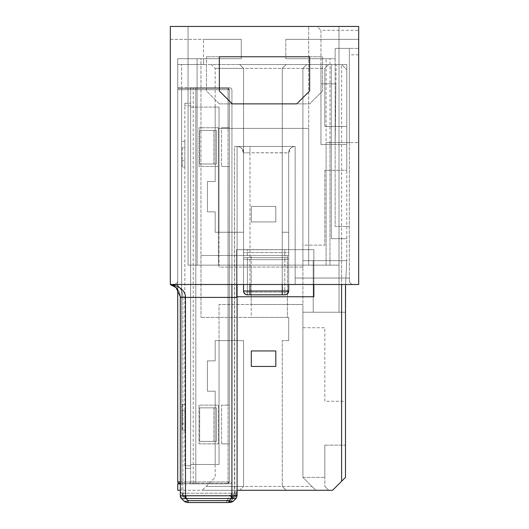 <?xml version="1.0" encoding="UTF-8"?>
<svg xmlns="http://www.w3.org/2000/svg" width="529" height="529" viewBox="0 0 529 529"><rect width="100%" height="100%" fill="white"/><g stroke="black" fill="none" stroke-linecap="round" stroke-linejoin="round"><path stroke-width="0.4" stroke-dasharray="2.65 1.98" d="M358.688 30.318L358.688 142.572L358.688 26.45L170.312 26.45L358.688 26.45L358.688 284.496L170.464 284.496C174.332 284.714 185.428 288.318 185.474 297.212L180.31 297.139A12.901 12.901 0 0 0 177.301 288.854A12.901 12.901 0 0 1 180.31 297.139L182.895 297.139A15.48 15.48 0 0 0 176.349 284.496A15.48 15.48 0 0 1 182.895 297.139L180.31 297.139A12.901 12.901 0 0 0 177.301 288.854A12.901 12.901 0 0 1 180.31 297.139L180.31 491.917L181.797 494.251L182.287 493.531L182.545 493.742L181.797 494.251L182.545 493.742L183.424 495.018L182.545 493.742L182.895 493.16L182.545 493.742L180.31 491.917L180.31 297.139L180.31 483.195L228.052 483.195A1.289 1.289 0 0 0 229.341 481.906L229.341 443.844L221.598 443.844L221.598 405.135L229.341 405.135L229.341 166.443L221.598 166.443L229.341 166.443L221.598 166.443L229.341 166.443L229.341 127.734L221.598 127.734L221.598 166.443L221.598 127.734L229.341 127.734L229.341 405.135L221.598 405.135L221.598 443.844L229.341 443.844L221.598 443.844L229.341 443.844L229.341 481.906A1.289 1.289 0 0 1 228.052 483.195L229.341 481.906L229.341 89.672L177.731 89.672A1.289 1.289 0 0 1 179.02 88.383L228.052 88.383A1.289 1.289 0 0 1 229.341 89.672L229.341 127.734L221.598 127.734L229.341 127.734L229.341 89.672L228.052 88.383L190.652 88.383L190.652 483.195L228.052 483.195L190.652 483.195L190.652 88.383L190.652 483.843L195.809 483.843L190.652 483.843L190.652 88.383L228.052 88.383L179.02 88.383A1.289 1.289 0 0 0 177.731 89.672L177.731 289.396L177.731 58.706L177.731 64.512L177.731 58.706L203.533 58.706L177.731 58.706L177.737 87.735L177.737 64.512L181.619 64.512L177.751 64.512L177.731 58.706L203.533 58.706L203.533 64.512L203.533 58.706L203.533 64.512L203.533 58.706L177.731 58.706L197.086 58.706L197.086 265.148L200.954 265.148L197.086 265.148L197.086 58.706L200.954 58.706L200.954 265.148L197.086 265.148L200.954 265.148L200.954 58.706L177.731 58.706L177.731 280.628A3.868 3.868 0 0 1 175.674 284.047L170.312 284.496L170.312 26.45L317.076 26.45L320.951 30.318L317.076 26.45L358.688 26.45L358.688 30.318L320.951 30.318L320.951 142.572L320.951 30.318M237.085 296.756L236.456 296.756L236.456 249.662L313.869 249.662L313.869 296.756L236.456 296.756L236.456 249.662L313.869 249.662L313.869 296.756L236.456 296.756L236.456 249.662L313.869 249.662L313.869 284.496M341.608 64.512L336.133 64.512L335.161 144.51L335.902 83.866L320.964 83.866L320.964 144.51L335.161 144.51L320.964 144.51L335.161 144.51L336.133 64.512L341.608 64.512L346.773 69.676L341.608 64.512L341.608 284.496M237.085 490.29L181.619 490.29L181.619 483.843L229.361 483.843A2.579 2.579 0 0 0 231.94 481.258A2.579 2.579 0 0 1 229.361 483.843A2.579 2.579 0 0 0 231.94 481.258L231.94 90.32A2.579 2.579 0 0 0 229.361 87.735L190.652 87.735L195.809 87.735L195.809 483.843L229.361 483.843L195.809 483.843L195.809 87.735L229.361 87.735A2.579 2.579 0 0 1 231.94 90.32L231.94 481.258L231.94 90.32A2.579 2.579 0 0 0 229.361 87.735A2.579 2.579 0 0 1 231.94 90.32L231.94 481.258A2.579 2.579 0 0 1 229.361 483.843L181.619 483.843L181.619 490.29L177.751 490.29L177.751 483.843L181.619 483.843L180.31 483.843L180.31 490.29L332.576 490.29L345.483 477.389L345.483 286.434L345.483 312.242L345.483 286.434L346.773 260.632L346.773 69.676L346.773 144.51L335.161 144.51L335.902 83.866L320.964 83.866L320.964 144.51L320.964 64.512L320.964 144.51L346.773 144.51L346.773 64.512L328.707 64.512L324.839 68.38L324.839 126.444L324.839 68.38L328.707 64.512L324.839 68.38L302.905 68.38L324.839 68.38L324.839 126.444L324.839 68.38L328.707 64.512L346.773 64.512L346.773 126.444L324.839 126.444L346.773 126.444L346.773 170.312L324.839 170.312L324.839 245.145L324.839 170.312L346.773 170.312L346.773 126.444L324.839 126.444L346.773 126.444L346.773 64.512L181.619 64.512L346.773 64.512L346.773 238.698L331.286 238.698L331.286 64.512L331.286 238.698L346.773 238.698L346.773 260.632L339.029 260.632L339.029 312.242L302.905 312.242L302.905 267.079L302.905 477.389L324.839 477.389L302.905 477.389L302.905 327.722L324.839 327.722L324.839 401.266L345.483 401.266L345.483 477.389L332.576 490.29L328.707 490.29L324.839 486.422L324.839 445.134L324.839 486.422L328.707 490.29L315.806 490.29L302.905 477.389L315.806 490.29L328.707 490.29L324.839 486.422L328.707 490.29L332.576 490.29L345.483 477.389L345.483 401.266L324.839 401.266L324.839 327.722L302.905 327.722L302.905 477.389L302.905 304.499L251.215 304.499L302.905 304.499L302.905 267.079L302.905 312.242L313.228 312.242L313.228 260.632L313.228 312.242L313.228 260.632L302.905 260.632L302.905 267.079L219.039 267.079L219.039 232.244L215.164 232.244L215.164 211.858L215.164 232.244L243.552 232.244L243.552 68.38L302.905 68.38L302.905 245.145L324.839 245.145L302.905 245.145L302.905 68.38L243.552 68.38L243.552 232.244L243.552 68.38L215.164 68.38L243.552 68.38L239.683 64.512L286.129 64.512L282.261 68.38L282.261 232.244L282.261 68.38L286.129 64.512L306.774 64.512L302.905 68.38L302.905 267.079L302.905 68.38L306.774 64.512L328.707 64.512L306.774 64.512L302.905 68.38L306.774 64.512L286.129 64.512L282.261 68.38L286.129 64.512L239.683 64.512L243.552 68.38L243.552 232.244L215.164 232.244L215.164 211.858L207.428 211.858L215.164 211.858L207.428 211.858L207.428 181.54L207.428 211.858L207.428 181.54L215.164 181.54L207.428 181.54L215.164 181.54L215.164 107.089L215.164 181.54L207.428 181.54L207.428 211.858L215.164 211.858L215.164 232.244L219.039 232.244L219.039 267.079L302.905 267.079L302.905 260.632L339.029 260.632L339.029 312.242L339.029 260.632L302.905 260.632L302.905 267.079L302.905 260.632L313.228 260.632L313.228 312.242L302.905 312.242L302.905 304.499L302.905 312.242L339.029 312.242L339.029 260.632L346.773 260.632L313.228 260.632L346.773 260.632L345.576 284.496M288.708 255.467L200.974 255.467L287.419 255.467L287.419 317.4L200.974 317.4L251.215 317.4L251.215 304.499L219.039 304.499L219.039 340.623L215.164 340.623L215.164 360.884L207.428 360.884L207.428 391.202L215.164 391.202L215.164 464.488L215.164 391.202L207.428 391.202L207.428 360.884L215.164 360.884L215.164 340.623L243.552 340.623L215.164 340.623L215.164 360.884L207.428 360.884L215.164 360.884L215.164 340.623L219.039 340.623L219.039 304.499L251.215 304.499L251.215 267.079L251.215 317.4L200.974 317.4L288.708 317.4L251.215 317.4L288.708 317.4L287.419 317.4L287.419 255.467L288.708 255.467L200.974 255.467L251.215 255.467L251.215 267.079L251.215 255.467L288.708 255.467L288.708 232.244L282.261 232.244L288.708 232.244L288.708 255.467L288.708 232.244L282.261 232.244L282.261 68.38L282.261 232.244L288.708 232.244L288.708 255.467M345.483 312.242L313.228 312.242L345.483 312.242L345.483 286.434L346.773 260.632L345.483 286.434M251.295 366.432L251.295 350.945L275.807 350.945L275.807 366.432L251.295 366.432L251.295 350.945L275.807 350.945L275.807 366.432L251.295 366.432M251.295 206.442L275.807 206.442L275.807 221.922L251.295 221.922L251.295 206.442L275.807 206.442L275.807 221.922L251.295 221.922L251.295 206.442L275.807 206.442L275.807 221.922L251.295 221.922L251.295 206.442L275.807 206.442L275.807 221.922L251.295 221.922L251.295 206.442M216.454 163.99L216.454 130.445L199.684 130.445L216.454 130.445L216.454 163.99L213.861 163.99L213.861 130.445L216.454 130.445L216.454 163.99L199.684 163.99L213.861 163.99L213.861 130.445L199.684 130.445L199.684 163.99L216.454 163.99L216.454 130.445L199.684 130.445L199.684 163.99L216.454 163.99M216.454 441.391L216.454 407.846L199.684 407.846L216.454 407.846L216.454 441.391L213.861 441.391L213.861 407.846L216.454 407.846L216.454 441.391L199.684 441.391L213.861 441.391L213.861 407.846L199.684 407.846L199.684 441.391L216.454 441.391L216.454 407.846L199.684 407.846L199.684 441.391L216.454 441.391M184.846 141.283L182.267 141.283L184.846 141.283L184.846 147.73L184.846 141.283M182.267 147.73L182.267 160.637L182.267 147.73L184.846 147.73L184.846 160.637L184.846 147.73L182.267 147.73M182.267 167.085L182.267 160.637L182.267 167.085L184.846 167.085L182.267 167.085M184.846 160.637L184.846 167.085L184.846 160.637L182.267 160.637L184.846 160.637M182.267 404.493L182.267 410.94L182.267 404.493L184.846 404.493L182.267 404.493M184.846 410.94L184.846 423.848L184.846 410.94L182.267 410.94L182.267 423.848L182.267 410.94L184.846 410.94M182.267 430.295L182.267 423.848L182.267 430.295L184.846 430.295L182.267 430.295M184.846 423.848L184.846 430.295L184.846 423.848L182.267 423.848L184.846 423.848M184.846 465.778L184.846 105.8L184.846 465.778L190.652 465.778L190.652 468.357L184.846 468.357L190.652 468.357L190.652 103.221L190.652 465.778L184.846 465.778M184.846 103.221L184.846 105.8L184.846 103.221L190.652 103.221L184.846 103.221M190.652 88.383L190.652 87.735L190.652 88.383M199.023 127.734L199.023 166.443L218.371 166.443L218.371 127.734L199.023 127.734L199.023 166.443L218.371 166.443L218.371 127.734L199.023 127.734L199.023 166.443L218.371 166.443L218.371 127.734L199.023 127.734L199.023 166.443L218.371 166.443L218.371 127.734L199.023 127.734M199.023 443.844L218.371 443.844L218.371 405.135L199.023 405.135L199.023 443.844L218.371 443.844L218.371 405.135L199.023 405.135L199.023 443.844L218.371 443.844L218.371 405.135L199.023 405.135L199.023 443.844L218.371 443.844L218.371 405.135L199.023 405.135L199.023 443.844M229.341 443.844L229.341 405.135L228.052 405.135L228.052 166.443L228.052 405.135L221.598 405.135L229.341 405.135L229.341 443.844M180.31 481.906L229.341 481.906A1.289 1.289 0 0 1 228.052 483.195L228.052 88.383A1.289 1.289 0 0 1 229.341 89.672A1.289 1.289 0 0 0 228.052 88.383L229.341 89.672L229.341 481.906A1.289 1.289 0 0 1 228.052 483.195L229.341 481.906L228.052 481.906L228.052 483.195L180.31 483.195M241.277 58.706L200.954 58.706L241.277 58.706L241.277 39.351L241.277 58.706L241.277 39.351L203.533 39.351L241.277 39.351L241.277 58.706L203.533 58.706L203.533 39.351L203.533 58.706L241.277 58.706M170.312 39.351L241.277 39.351L170.312 39.351L170.312 26.45L170.312 39.351M233.811 500.659A6.454 3.723 45 0 1 229.249 500.659L188.145 500.659L188.145 502.55L226.67 502.55L226.67 500.659L226.67 502.55L188.145 502.55A6.454 6.454 0 0 1 183.583 500.659A6.454 3.723 -45 0 0 188.145 500.659A6.454 3.723 -45 0 1 183.583 500.659A6.454 6.454 0 0 0 188.145 502.55A6.454 6.454 0 0 1 183.583 500.659A6.454 6.454 0 0 0 188.145 502.55L188.145 500.659A6.454 3.723 -45 0 1 183.583 500.659L181.447 498.523A3.868 3.868 0 0 1 180.356 496.381A3.868 3.868 0 0 0 181.447 498.523L181.447 498.523C181.916 499.178 182.829 498.569 184.185 496.698L183.424 495.018L183.424 493.207L182.895 493.16L183.424 493.207L183.047 495.289L184.185 495.944L181.797 494.251L180.31 491.917L180.31 493.96L180.31 491.917L182.287 493.531L182.895 493.16L181.797 494.251L184.185 495.944L233.21 495.944L233.21 496.698C234.565 498.569 235.478 499.178 235.947 498.523L235.934 498.536M219.343 103.863L309.657 103.863L322.558 90.962L322.558 56.768L206.442 56.768L322.558 56.768L322.558 90.962L309.657 103.863L219.343 103.863L206.442 90.962L206.442 56.768L206.442 90.962L219.343 103.863M296.756 103.863L309.657 90.962L309.657 56.768L219.343 56.768L219.343 90.962L232.244 103.863L296.756 103.863M218.371 128.382L218.371 265.148L308.691 265.148L188.053 265.148L188.053 26.45L308.691 26.45L308.691 265.148L339.01 265.148L339.01 26.45L188.053 26.45L339.01 26.45L339.01 265.148L188.053 265.148L218.371 265.148L218.371 128.382L308.691 128.382L218.371 128.382L218.371 265.148L218.371 128.382L308.691 128.382L308.691 265.148L308.691 26.45L339.01 26.45L188.053 26.45L188.053 265.148L188.053 26.45L188.053 265.148L339.01 265.148L339.01 26.45L339.01 265.148L308.691 265.148L308.691 128.382L218.371 128.382M329.977 265.148L326.109 265.148L326.109 142.572L329.977 142.572L329.977 265.148L326.109 265.148L329.977 265.148L326.109 265.148L326.109 58.706L285.792 58.706L335.141 58.706L335.141 226.438L349.332 226.438L335.141 226.438L335.141 48.384L335.141 58.706L329.977 58.706L329.977 265.148M329.977 142.572L349.332 142.572L349.332 48.384L335.141 48.384L358.688 48.384L349.332 48.384L349.332 278.049L295.142 278.049L349.332 278.049L349.332 280.628C349.576 282.962 350.872 284.252 353.207 284.496C350.872 284.252 349.576 282.962 349.332 280.628L349.332 142.572L358.688 142.572L326.109 142.572M235.114 496.777L235.947 495.944L231.385 495.944L226.67 500.659L188.145 500.659L184.185 496.698L188.145 500.659L226.67 500.659L228.806 498.523L234.367 497.405L235.947 495.944L231.233 500.659A6.454 3.723 45 0 1 226.67 500.659A6.454 3.723 45 0 0 231.233 500.659A6.454 6.454 0 0 1 226.67 502.55A6.454 6.454 0 0 0 231.233 500.659L235.114 496.777L233.732 494.04L237.085 493.207A3.868 3.868 0 0 1 235.947 495.944L237.085 493.207L237.085 284.496L231.92 284.496L353.207 284.496L295.142 284.496L295.142 146.44L237.085 146.44L295.142 146.44L295.142 284.496L237.085 284.496L237.085 146.44L237.085 491.871L234.79 495.878L234.499 146.44L237.085 146.44C240.999 146.831 243.148 148.98 243.532 152.894C243.148 148.98 240.999 146.831 237.085 146.44L234.499 146.44L237.085 146.44L234.499 146.44L234.499 493.16L235.365 494.033L233.21 495.944M288.695 284.496L288.695 152.894A6.454 6.454 0 0 1 295.142 146.44A6.454 6.454 0 0 0 288.695 152.894C289.079 148.98 291.228 146.831 295.142 146.44L295.142 284.496L295.142 146.44L249.986 146.44L249.986 152.782L243.532 152.894L249.986 152.782L249.986 146.44L237.085 146.44L237.085 284.496L237.085 146.44A6.454 6.454 0 0 1 243.532 152.894L243.532 290.95A3.868 1.184 0 0 0 247.407 292.134A3.868 1.184 -0 0 1 243.532 290.963A3.868 3.868 89.8 0 0 247.407 294.818L247.407 294.818A3.868 3.868 0 0 1 243.532 290.95L243.532 152.894L243.532 252.597L288.695 252.597L288.675 249.662L243.532 249.781L288.675 249.662L288.695 252.597L288.695 152.894L288.695 290.95A3.868 3.868 0 0 1 284.82 294.818L247.407 294.818L247.407 249.662L247.407 257.683L243.532 257.683L284.82 257.683L284.82 249.662L288.675 249.662L247.407 249.662L284.82 249.662L284.82 257.683L288.695 257.683L288.695 249.781L288.695 258.469L288.695 257.683L247.407 257.683L247.407 259.66L284.82 259.66L284.82 292.134L247.407 292.134L284.82 292.134L284.82 294.818L247.407 294.818L247.407 259.66A3.868 1.184 180 0 1 243.532 258.469A3.868 1.184 180 0 0 247.407 259.66L284.82 259.66L284.82 257.683L284.82 259.66A3.868 1.184 180 0 0 288.695 258.469L288.695 290.95L243.532 290.95A3.868 3.868 89.8 0 0 247.407 294.818M247.512 294.818L249.232 294.818M282.975 294.818L284.708 294.818M329.977 58.706L326.109 58.706M285.792 39.351L285.792 58.706L285.792 39.351L358.688 39.351L285.792 39.351M358.688 54.837L349.332 54.837M237.085 491.871L234.499 491.864L231.385 493.207L231.385 495.944L184.185 495.944L184.185 496.698A3.868 2.738 0 0 1 180.31 493.96A3.868 2.738 0 0 0 184.185 496.698C182.829 498.569 181.916 499.178 181.447 498.523L181.447 498.523A3.868 3.868 0 0 1 180.31 495.785L185.474 495.739L184.965 498.695L186.003 498.523L188.145 500.659L188.145 502.55L229.249 502.55L229.249 500.659L233.21 496.698A3.868 2.738 0 0 0 237.085 493.96L237.085 495.785A3.868 3.868 0 0 1 235.947 498.523M235.365 494.033L237.085 491.917L237.085 493.96M176.693 288.179L170.312 284.496A5.158 5.158 0 0 0 170.464 284.496L231.92 284.496L231.92 494.45L233.732 494.04M180.31 296.994L176.812 288.305M234.367 497.405L231.92 494.45L228.806 495.785L228.806 498.523L186.003 498.523L186.01 495.785L228.806 495.785M184.965 498.695L181.738 498.695L180.31 495.739M181.447 498.523A3.868 3.868 0 0 1 180.31 495.785A3.868 3.868 0 0 0 181.447 498.523L181.738 498.695M285.369 294.779A3.868 3.868 0 0 0 288.695 290.95A3.868 3.868 -89.4 0 1 284.82 294.818L284.82 292.134A3.868 1.184 0 0 0 288.695 290.95L288.695 258.469A3.868 1.184 180 0 1 284.82 259.66L284.82 292.134A3.868 1.184 -0 0 0 288.695 290.95L287.558 293.688C284.503 295.486 285.283 294.613 283.921 294.818M249.986 146.44L237.137 146.44M313.869 249.662L313.869 296.756L236.456 296.756L236.456 249.662L313.869 249.662M282.241 284.496L282.241 152.782L288.695 152.894L288.695 252.597L243.532 252.597L243.532 152.894A6.454 6.454 0 0 0 237.085 146.44L295.142 146.44C291.228 146.831 289.079 148.98 288.695 152.894L249.986 152.782L249.986 284.496M228.052 88.383L228.052 127.734L228.052 88.383L228.052 89.672L181.599 89.672L181.599 481.906L181.599 88.383L181.599 89.672L177.731 89.672L177.731 280.628A3.868 3.868 0 0 1 175.674 284.047A15.48 15.48 0 0 1 176.349 284.496A15.48 15.48 0 0 0 175.674 284.047L170.576 284.635M176.018 287.531A12.901 12.901 0 0 0 175.211 286.863A12.901 12.901 0 0 1 176.018 287.531M174.054 286.083A12.901 12.901 0 0 0 172.923 285.475A12.901 12.901 0 0 1 174.054 286.083M172.11 285.124A12.901 12.901 0 0 0 171.674 284.966A12.901 12.901 0 0 1 172.11 285.124M170.312 284.569A12.901 12.901 0 0 1 170.398 284.589A12.901 12.901 0 0 0 170.312 284.569L231.92 284.496M282.585 146.44L282.241 146.44L282.241 152.782L282.241 146.44L282.585 146.44M243.552 340.623L219.039 340.623L219.039 464.488L219.039 340.623L243.552 340.623L243.552 486.422L311.931 486.422L302.905 477.389L315.806 490.29L311.931 486.422L282.261 486.422L282.261 340.623L282.261 486.422L243.552 486.422L243.552 340.623L243.552 486.422L206.131 486.422L243.552 486.422L239.683 490.29L315.806 490.29L286.129 490.29L282.261 486.422L286.129 490.29L282.261 486.422L282.261 340.623L282.261 486.422L286.129 490.29L239.683 490.29L243.552 486.422L243.552 340.623M219.039 464.488L215.164 464.488L219.039 464.488M215.164 464.488L215.164 477.389L202.263 490.29L239.683 490.29L202.263 490.29L215.164 477.389L215.164 464.488L190.652 464.488L215.164 464.488L190.652 464.488L190.652 107.089L190.652 464.488L215.164 464.488L215.164 391.202L207.428 391.202L207.428 360.884L207.428 391.202L215.164 391.202L215.164 464.488M324.839 445.134L324.839 477.389L324.839 445.134L345.483 445.134L324.839 445.134M243.552 232.244L219.039 232.244L243.552 232.244M215.164 107.089L215.164 181.54L215.164 107.089L190.652 107.089L190.652 464.488L190.652 107.089L219.039 107.089L219.039 232.244L219.039 107.089L215.164 107.089L215.164 68.38L211.296 64.512L239.683 64.512L243.552 68.38L239.683 64.512L211.296 64.512L215.164 68.38L215.164 107.089M200.974 255.467L200.974 317.4L200.974 255.467M288.708 340.623L288.708 317.4L288.708 340.623L282.261 340.623L288.708 340.623L282.261 340.623L288.708 340.623L288.708 317.4L288.708 340.623M239.683 490.29L243.552 486.422L239.683 490.29M177.751 87.735L181.619 87.735L177.751 87.735L177.751 64.512L177.751 87.735M229.361 87.735L181.619 87.735L181.619 64.512L181.619 87.735L229.361 87.735M341.608 481.258L341.608 238.698M243.532 290.95C243.128 292.187 244.1 293.436 246.441 294.699L249.986 294.818L249.986 152.782L282.241 152.782L282.241 294.818M190.652 105.8L184.846 105.8L190.652 105.8M193.23 483.195L193.23 88.383L193.23 483.195M229.341 89.672L228.052 89.672L228.052 481.906L181.599 481.906L181.599 483.195L181.599 481.906L177.731 481.906M177.731 89.672A1.289 1.289 0 0 1 179.02 88.383M237.078 493.207C237.726 492.803 235.458 497.141 235.947 495.944L237.085 493.207L237.085 297.404L185.474 297.212M180.31 297.404L185.474 297.404L185.474 495.739L186.01 495.785M233.97 495.356L233.97 493.207L183.424 493.207L231.385 493.207M182.895 297.139L182.895 493.16L182.895 297.139M233.97 493.207L234.499 493.16M171.27 284.827L172.024 285.091M172.52 285.296L173.373 285.7M174.524 286.381L175.932 287.452M243.532 152.894L241.687 148.378M288.695 152.894L290.785 148.14M282.241 146.44L295.083 146.44M177.731 64.512L203.533 64.512L177.731 64.512"/><path stroke-width="0.79" d="M313.869 284.496L313.869 296.756L237.085 296.756M345.576 284.496L345.483 312.242M251.295 366.432L251.295 350.945L275.807 350.945L275.807 366.432L251.295 366.432L251.295 350.945L275.807 350.945L275.807 366.432L251.295 366.432M180.31 483.195L179.02 483.195A1.289 1.289 0 0 1 177.731 481.906L177.731 289.396L177.731 481.906A1.289 1.289 0 0 0 179.02 483.195L180.31 483.195L180.31 483.843L177.751 483.843L177.751 490.29L180.31 490.29L180.31 495.785A3.868 3.868 0 0 0 180.356 496.381A3.868 3.868 0 0 1 180.31 495.785L180.303 296.736L176.025 287.538L170.312 284.569L170.312 26.45L358.688 26.45L358.688 284.496L170.464 284.496A5.158 5.158 0 0 1 170.312 284.496L231.92 284.496L231.92 297.404L185.474 297.404L185.474 495.739L180.31 495.739L181.738 498.695L184.965 498.695L185.474 495.739L231.385 495.785L231.385 498.523M296.756 103.863L232.244 103.863L219.343 90.962L219.343 56.768L309.657 56.768L309.657 90.962L296.756 103.863M247.129 294.812A3.868 3.868 0 0 0 247.407 294.818L247.407 294.818C245.053 294.587 243.763 293.297 243.532 290.95A3.868 1.184 -0 0 1 243.532 290.95L243.532 284.496L243.532 290.95A3.868 3.868 0 0 0 247.407 294.818L284.82 294.818A3.868 3.868 0 0 0 288.695 290.95L288.695 284.496M246.851 294.779A3.868 3.868 0 0 1 243.532 290.95L249.986 291.016L249.986 294.818M249.232 294.818L282.975 294.818M284.708 294.818L284.82 294.818C287.168 294.587 288.457 293.297 288.695 290.95L287.558 293.688C283.577 295.804 285.958 294.415 283.928 294.818M183.583 500.659L181.447 498.523L183.583 500.659A6.454 3.723 -45 0 0 188.145 500.659L188.145 502.55A6.454 6.454 0 0 1 183.583 500.659L181.447 498.523A3.868 3.868 0 0 1 180.31 495.785A3.868 3.868 0 0 0 181.447 498.523L180.31 495.785M188.145 502.55L229.249 502.55A6.454 6.454 0 0 0 233.811 500.659A6.454 6.454 0 0 1 229.249 502.55L229.249 500.659A6.454 3.723 45 0 0 233.811 500.659L235.934 498.536L237.085 495.739L231.92 495.739L231.92 297.404L237.085 297.404L237.085 284.496L237.085 493.207M235.947 498.523L233.811 500.659A6.454 6.454 0 0 1 229.249 502.55M237.085 495.785L235.934 498.536L231.391 498.523L229.249 500.659L188.145 500.659L186.01 498.523L184.965 498.695M235.683 498.675L237.085 495.739L237.085 297.404M232.429 498.695L231.92 495.739L231.385 495.785M180.303 296.736L180.31 297.139L185.474 297.212C185.428 288.325 174.325 284.714 170.464 284.496L231.92 284.496M177.301 288.854A12.901 12.901 0 0 0 176.018 287.531A12.901 12.901 0 0 1 177.301 288.854A12.901 12.901 0 0 0 170.312 284.569A12.901 12.901 0 0 1 177.301 288.854M175.211 286.863A12.901 12.901 0 0 0 174.054 286.083A12.901 12.901 0 0 1 175.211 286.863M172.923 285.475A12.901 12.901 0 0 0 172.11 285.124A12.901 12.901 0 0 1 172.923 285.475M171.674 284.966A12.901 12.901 0 0 0 170.398 284.589A12.901 12.901 0 0 1 171.674 284.966M345.483 286.434L345.483 477.389L332.576 490.29L237.085 490.29M341.608 481.258L341.608 284.496M249.986 284.496L249.986 291.016L288.695 290.95M179.02 483.195A1.289 1.289 0 0 1 177.731 481.906A1.289 1.289 0 0 0 179.02 483.195M177.731 481.906L180.31 481.906M282.241 294.818L282.241 284.496M231.391 498.523L186.01 498.523L186.01 495.785M185.474 297.212L180.31 297.404M243.532 290.95L244.669 293.688C248.709 295.817 246.283 294.408 248.286 294.818M170.312 284.569C171.105 284.43 173.009 285.422 176.025 287.538M170.576 284.635L171.27 284.827M172.024 285.091L172.52 285.296M173.373 285.7L174.524 286.381M175.932 287.452L176.501 287.988"/></g></svg>
